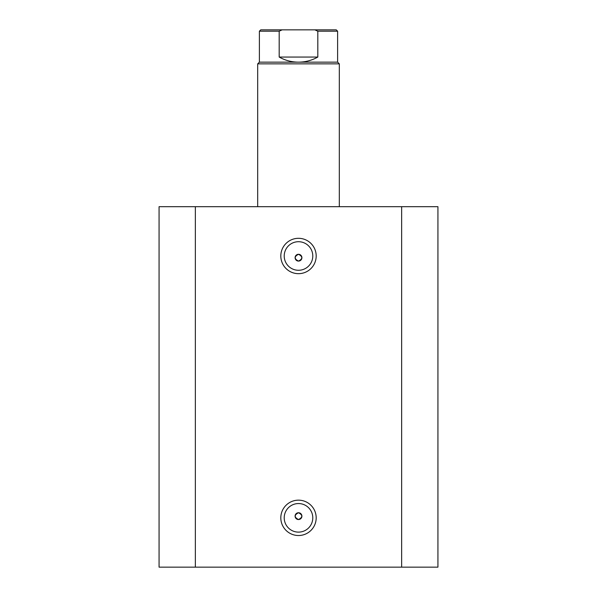 <?xml version="1.0" encoding="UTF-8"?>
<svg xmlns="http://www.w3.org/2000/svg" width="597" height="597" viewBox="0 0 597 597"><rect width="100%" height="100%" fill="white"/><g stroke="black" fill="none" stroke-linecap="round" stroke-linejoin="round"><path stroke-width="0.9" d="M298.5 273.672A17.686 17.686 0 0 1 280.814 255.994A17.686 17.686 0 0 1 298.5 238.307A17.686 17.686 0 0 1 316.186 255.994A17.686 17.686 0 0 1 298.5 273.672M298.5 241.71A14.283 14.283 0 0 0 284.217 255.994A14.283 14.283 0 0 0 298.5 270.277A14.283 14.283 0 0 0 312.783 255.994A14.283 14.283 0 0 0 298.5 241.71M298.5 535.524A17.686 17.686 0 0 1 280.814 517.838A17.686 17.686 0 0 1 298.5 500.159A17.686 17.686 0 0 1 316.186 517.838A17.686 17.686 0 0 1 298.5 535.524M298.5 503.555A14.283 14.283 0 0 0 284.217 517.838A14.283 14.283 0 0 0 298.5 532.121A14.283 14.283 0 0 0 312.783 517.838A14.283 14.283 0 0 0 298.5 503.555M298.5 512.741A3.403 3.403 0 0 0 295.097 516.144A3.403 3.403 0 0 0 298.5 519.539C302.888 517.278 302.888 515.01 298.5 512.741C294.112 515.002 294.112 517.271 298.5 519.539A3.403 3.403 0 0 0 301.903 516.144A3.403 3.403 0 0 0 298.5 512.741M298.5 254.292A3.403 3.403 0 0 0 295.097 257.695A3.403 3.403 0 0 0 298.5 261.09C302.888 258.829 302.888 256.561 298.5 254.292C294.112 256.553 294.112 258.822 298.5 261.09A3.403 3.403 0 0 0 301.903 257.695A3.403 3.403 0 0 0 298.5 254.292M195.353 567.15L159.071 567.15L159.071 206.681L401.647 206.681L401.647 567.15L195.353 567.15L195.353 206.681M401.647 206.681L437.929 206.681L437.929 567.15L401.647 567.15M318.902 29.85L278.098 29.85M259.389 62.155L337.611 62.155L339.305 63.857L257.695 63.857L259.389 62.155L259.389 31.208L260.755 29.85L282.12 29.85L279.187 31.208L259.389 31.208M337.611 62.155L337.611 31.208L317.813 31.208L317.813 57.058C311.813 60.424 305.38 62.125 298.5 62.155C291.62 62.125 285.187 60.424 279.187 57.058L279.187 31.208M317.813 31.208L314.88 29.85L282.12 29.85M317.813 57.058L279.187 57.058M314.88 29.85L336.245 29.85L337.611 31.208M257.695 206.681L257.695 63.857M339.305 206.681L339.305 63.857"/></g></svg>
